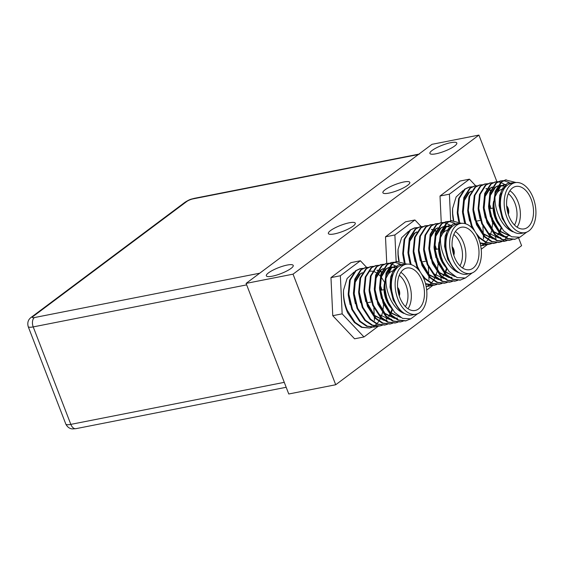 <?xml version="1.0" encoding="UTF-8"?>
<svg xmlns="http://www.w3.org/2000/svg" width="564" height="564" viewBox="0 0 564 564"><rect width="100%" height="100%" fill="white"/><g stroke="black" fill="none" stroke-linecap="round" stroke-linejoin="round"><path stroke-width="0.85" d="M259.729 273.202L418.347 154.529L193.022 198.888A4.808 1.065 -21.1 0 0 186.783 201.482L33.121 316.446A4.808 1.065 -21.1 0 0 34.397 317.567L259.729 273.202M419.489 154.014A7.205 4.357 78.9 0 0 418.347 154.529M506.839 207.799A4.808 2.905 -101.1 0 1 507.325 208.8A4.808 2.905 -101.1 0 1 507.776 212.543M397.789 289.388A4.808 2.905 -101.1 0 1 398.269 290.389A4.808 2.905 -101.1 0 1 398.727 294.133M452.314 248.59A4.808 2.905 -101.1 0 1 452.8 249.598A4.808 2.905 -101.1 0 1 453.252 253.342M453.801 255.203A6.007 3.631 78.9 0 0 453.604 249.098A6.007 3.631 78.9 0 0 452.124 246.665M453.724 254.942A6.007 3.631 78.9 0 0 453.414 249.133A6.007 3.631 78.9 0 0 452.145 246.933M508.326 214.405A6.007 3.631 78.9 0 0 508.129 208.299A6.007 3.631 78.9 0 0 506.648 205.867M508.249 214.151A6.007 3.631 78.9 0 0 507.945 208.342A6.007 3.631 78.9 0 0 506.669 206.135M399.277 295.994A6.007 3.631 78.9 0 0 399.079 289.889A6.007 3.631 78.9 0 0 397.599 287.457M399.192 295.74A6.007 3.631 78.9 0 0 398.889 289.931A6.007 3.631 78.9 0 0 397.62 287.725M410.832 318.822L405.495 320.944L397.994 320.155L390.908 315.304L383.125 303.277L379.494 288.155L380.869 273.998L386.77 264.629L391.282 262.528L394.264 262.218M406.143 320.817L398.649 320.028L391.557 315.17L383.774 303.15L380.15 288.028L381.525 273.871L387.419 264.502L391.938 262.394M380.869 288.81L381.264 290.206M369.631 328.008L361.482 327.339L354.396 322.488L347.706 312.865A30.033 18.161 -101.1 0 1 346.691 310.454A30.033 18.161 -101.1 0 1 343.546 290.122C343.257 296.756 344.498 303.495 347.269 310.341L355.045 322.361L362.137 327.212L369.631 328.008L371.873 327.339M380.855 286.646L381.913 290.079M383.506 299.562L383.626 302.494M383.605 304.377L382.857 310.99M382.512 312.569L381.497 315.932M381.313 316.418L381.031 317.13M380.799 317.673L380.037 319.259M379.861 319.591L379.064 320.944M378.627 321.607L376.907 323.757M376.632 324.053L374.609 325.809M374.313 326.013L372.184 327.205M377.083 326.309L374.2 327.106L366.699 326.316L359.613 321.466L351.83 309.439L348.199 294.316L349.574 280.16L355.475 270.791L359.987 268.683L362.969 268.379M374.849 326.979L367.354 326.182L360.262 321.332L352.479 309.312L348.848 294.189L350.23 280.033L356.124 270.664L360.636 268.556M382.3 325.28L379.417 326.084L371.916 325.287L364.823 320.437L357.047 308.416L353.416 293.287L354.791 279.131L360.692 269.761L365.204 267.66L368.186 267.35M380.065 325.95L372.571 325.16L365.479 320.31L357.696 308.289L354.065 293.16L355.447 279.004L361.341 269.634L365.853 267.533M387.517 324.258L384.627 325.054L377.133 324.258L370.04 319.407L362.264 307.387L358.633 292.258L360.008 278.108L365.909 268.739L370.421 266.631L373.403 266.321M385.282 324.927L377.781 324.131L370.696 319.28L362.913 307.26L359.282 292.131L360.657 277.974L366.558 268.605L371.07 266.504M392.734 323.228L389.844 324.025L382.35 323.235L375.257 318.385L367.474 306.358L363.851 291.236L365.225 277.079L371.119 267.71L375.638 265.609L378.62 265.299M390.499 323.898L382.998 323.101L375.913 318.251L368.13 306.231L364.499 291.109L365.874 276.952L371.775 267.583L376.287 265.475M397.951 322.199L395.061 323.003L387.567 322.206L380.474 317.356L372.691 305.336L369.06 290.206L370.442 276.05L376.336 266.68L380.848 264.579L383.837 264.269M395.716 322.869L388.215 322.079L381.123 317.229L373.347 305.209L369.716 290.079L371.091 275.923L376.992 266.553L381.504 264.453M403.168 321.177L400.278 321.974L392.777 321.177L385.691 316.326L377.908 304.306L374.277 289.184L375.652 275.028L381.553 265.658L386.065 263.55L389.054 263.24M400.926 321.847L393.432 321.05L386.34 316.2L378.564 304.179L374.933 289.05L376.308 274.894L382.209 265.524L386.721 263.423M360.311 268.626L362.659 268.52M386.396 263.494L388.744 263.388M389.082 263.416L391.557 263.952M391.917 264.079L395.66 266.088M395.724 266.13L396.189 266.476M394.61 262.232L400.13 264.03M406.087 264.262L402.329 265.002A25.472 15.397 78.9 0 0 394.109 299.822A25.472 15.397 78.9 0 0 412.164 314.98L415.922 314.24A25.472 15.397 78.9 0 0 424.142 279.427A25.472 15.397 78.9 0 0 406.087 264.262A25.472 15.397 78.9 0 0 397.867 299.082A25.472 15.397 78.9 0 0 415.922 314.24M417.663 313.718L410.789 318.836L402.562 318.364L394.596 312.407L388.349 302.219L386.594 297.355A30.033 18.161 -101.1 0 1 386.234 274.682C385.163 283.466 386.869 292.23 391.346 300.972C394.737 307.063 398.882 311.201 403.782 313.387C399.587 310.63 396.266 306.153 393.813 299.942L390.514 285.391L392.311 272.652L398.311 264.861L406.651 264.171M391.754 308.642A21.622 13.071 -101.1 0 1 390.845 307.57A21.622 13.071 -101.1 0 1 386.707 300.182A21.622 13.071 -101.1 0 1 384.585 283.981M385.987 278.214A21.622 13.071 -101.1 0 1 393.136 270.748M400.842 272.327A21.622 13.071 -101.1 0 1 409.013 283.495A21.622 13.071 -101.1 0 1 408.019 308.769M405.424 306.612A19.218 11.618 78.9 0 0 405.897 284.792A19.218 11.618 78.9 0 0 399.263 275.303M384.599 282.846A19.218 11.618 78.9 0 0 386.065 299.625A19.218 11.618 78.9 0 0 389.745 306.189L390.845 307.57M422.154 280.907A21.622 13.071 78.9 0 0 406.827 268.034A21.622 13.071 78.9 0 0 399.848 297.595A21.622 13.071 78.9 0 0 415.182 310.468A21.622 13.071 78.9 0 0 422.154 280.907M519.888 237.232L514.544 239.355L507.05 238.565L499.958 233.715L492.175 221.687L488.544 206.565L489.926 192.409L495.819 183.039L500.331 180.938L503.321 180.628M515.193 239.228L507.699 238.438L500.606 233.581L492.83 221.56L489.199 206.438L490.574 192.282L496.475 182.912L500.987 180.804M489.919 207.221L489.171 205.113M489.904 205.056L490.969 208.49M492.576 220.679L492.534 217.979L492.675 220.905M492.654 222.787L491.914 229.4M491.561 230.979L490.546 234.342M490.363 234.828L490.081 235.541M489.848 236.083L489.087 237.67M488.91 238.001L488.114 239.355M487.677 240.017L485.964 242.167M485.682 242.464L483.658 244.219M483.362 244.423L481.233 245.615M486.14 244.72L480.69 245.742M483.898 245.389L480.655 245.587M491.35 243.69L488.466 244.494L480.161 243.352M489.115 244.36L480.027 242.844M496.567 242.668L493.683 243.465L486.182 242.668L479.09 237.818L477.666 236.281M472.54 228.476L471.314 225.797L467.683 210.668L469.058 196.519L474.959 187.149L479.471 185.041L482.453 184.731M494.332 243.338L486.838 242.541L479.745 237.691L476.023 233.165M474.839 231.332L471.962 225.671L468.331 210.541L469.713 196.385L475.607 187.015L480.119 184.914M508.481 235.125L508.192 235.583M507.783 236.189L506.451 237.881M506.169 238.191L504.167 240.017M503.871 240.236L501.756 241.491M501.445 241.639L499.225 242.372M501.784 241.639L498.893 242.435L491.399 241.646L484.307 236.795L476.531 224.768L472.9 209.646L474.275 195.489L480.175 186.12L484.688 184.019L487.67 183.709M499.549 242.308L492.048 241.512L484.962 236.661L477.179 224.641L473.548 209.519L474.923 195.363L480.824 185.993L485.336 183.885M507.001 240.609L504.11 241.413L496.616 240.617L489.524 235.766L481.741 223.746L478.117 208.617L479.492 194.46L485.385 185.091L489.904 182.99L492.887 182.68M504.766 241.279L497.265 240.49L490.179 235.639L482.396 223.619L478.765 208.49L480.14 194.333L486.041 184.964L490.553 182.863M512.218 239.587L509.327 240.384L501.833 239.587L494.741 234.737L486.958 222.717L483.327 207.594L484.709 193.438L490.602 184.068L495.114 181.96L498.104 181.65M509.983 240.257L502.482 239.46L495.389 234.61L487.613 222.59L483.982 207.46L485.357 193.304L491.258 183.934L495.77 181.834M453.343 220.39A30.033 18.161 -101.1 0 1 452.596 208.532L452.688 213.622L453.675 220.383M457.348 213.855L458.729 221.603L457.249 212.727L458.624 198.57L464.524 189.201L469.036 187.093L472.026 186.79M469.368 187.036L471.715 186.931M459.554 222.026L457.905 212.6L459.279 198.443L465.18 189.074L469.692 186.966M464.877 223.598L462.466 211.697L463.841 197.541L469.741 188.172L474.254 186.071L477.236 185.76M465.645 223.809L463.114 211.571L464.496 197.414L470.39 188.045L474.902 185.944M495.446 181.904L497.793 181.798M498.139 181.827L500.606 182.362M500.966 182.489L504.717 184.498M504.773 184.541L505.238 184.886M503.659 180.642L509.179 182.44M515.136 182.673L511.379 183.413A25.472 15.397 78.9 0 0 503.166 218.233A25.472 15.397 78.9 0 0 521.221 233.39L524.971 232.65A25.472 15.397 78.9 0 0 533.191 197.837A25.472 15.397 78.9 0 0 515.136 182.673A25.472 15.397 78.9 0 0 506.916 217.492A25.472 15.397 78.9 0 0 524.971 232.65M526.713 232.128L519.839 237.247L511.611 236.774L503.645 230.817L497.399 220.63L495.643 215.765A30.033 18.161 -101.1 0 1 495.284 193.092C494.212 201.877 495.918 210.64 500.395 219.382C503.786 225.473 507.931 229.611 512.831 231.797C508.643 229.04 505.316 224.564 502.862 218.353L499.563 203.801L501.361 191.062L507.36 183.272L515.7 182.581M500.804 227.052A21.622 13.071 -101.1 0 1 499.894 225.981A21.622 13.071 -101.1 0 1 495.756 218.592A21.622 13.071 -101.1 0 1 493.641 202.391M495.037 196.624A21.622 13.071 -101.1 0 1 502.186 189.159M509.891 190.738A21.622 13.071 -101.1 0 1 518.062 201.905A21.622 13.071 -101.1 0 1 517.068 227.179M514.474 225.022A19.218 11.618 78.9 0 0 514.946 203.202A19.218 11.618 78.9 0 0 508.312 193.713M493.648 201.256A19.218 11.618 78.9 0 0 495.121 218.035A19.218 11.618 78.9 0 0 498.795 224.599L499.894 225.981M531.203 199.318A21.622 13.071 78.9 0 0 515.877 186.444A21.622 13.071 78.9 0 0 508.904 216.005A21.622 13.071 78.9 0 0 524.231 228.878A21.622 13.071 78.9 0 0 531.203 199.318M446.279 267.844A21.622 13.071 -101.1 0 1 445.37 266.772A21.622 13.071 -101.1 0 1 441.231 259.391A21.622 13.071 -101.1 0 1 439.109 243.19M440.512 237.416A21.622 13.071 -101.1 0 1 447.661 229.957M455.367 231.529A21.622 13.071 -101.1 0 1 463.537 242.703A21.622 13.071 -101.1 0 1 462.543 267.971M459.949 265.813A19.218 11.618 78.9 0 0 460.421 244A19.218 11.618 78.9 0 0 453.787 234.511M439.123 242.055A19.218 11.618 78.9 0 0 440.59 258.834A19.218 11.618 78.9 0 0 444.27 265.397L445.37 266.772M476.679 240.116A21.622 13.071 78.9 0 0 461.352 227.243A21.622 13.071 78.9 0 0 454.373 256.803A21.622 13.071 78.9 0 0 469.706 269.677A21.622 13.071 78.9 0 0 476.679 240.116M460.612 223.471L456.854 224.211A25.472 15.397 78.9 0 0 448.641 259.024A25.472 15.397 78.9 0 0 466.696 274.182L470.446 273.448A25.472 15.397 78.9 0 0 478.667 238.628A25.472 15.397 78.9 0 0 460.612 223.471A25.472 15.397 78.9 0 0 452.391 258.284A25.472 15.397 78.9 0 0 470.446 273.448M472.188 272.927L465.314 278.038L457.087 277.566L449.12 271.615L442.874 261.421L441.118 256.557A30.033 18.161 -101.1 0 1 440.759 233.884C439.687 242.668 441.393 251.431 445.87 260.173C449.261 266.264 453.407 270.403 458.306 272.588C454.112 269.839 450.791 265.355 448.338 259.151L445.038 244.593L446.836 231.853L452.836 224.063L461.176 223.372M465.363 278.024L460.02 280.153L452.518 279.356L445.433 274.506L437.65 262.486L434.019 247.356L435.394 233.2L441.295 223.83L445.807 221.73L448.796 221.419M460.668 280.026L453.174 279.229L446.082 274.379L438.306 262.359L434.675 247.229L436.05 233.073L441.95 223.704L446.462 221.603M435.394 248.019L435.789 249.415M435.38 245.855L436.444 249.288M438.052 261.477L438.009 258.77L438.15 261.696M438.129 263.578L437.382 270.198M437.037 271.777L436.021 275.133M435.838 275.627L435.556 276.332M435.323 276.882L434.562 278.468M434.386 278.792L433.589 280.146M433.152 280.809L431.432 282.959M431.157 283.255L429.134 285.01M428.837 285.222L426.708 286.406M431.615 285.518L426.165 286.54M429.373 286.188L426.13 286.385M436.825 284.489L433.942 285.285L425.637 284.15M434.59 285.158L425.503 283.636M442.042 283.459L439.152 284.256L431.657 283.466L424.565 278.616L423.141 277.072M418.016 269.275L416.789 266.596L413.158 251.466L414.533 237.31L420.434 227.941L424.946 225.84L427.928 225.529M439.807 284.129L432.313 283.339L425.221 278.489L421.498 273.963M420.314 272.123L417.438 266.462L413.807 251.34L415.189 237.183L421.082 227.814L425.594 225.706M447.259 282.437L444.369 283.234L436.874 282.437L429.782 277.587L422.006 265.566L418.375 250.437L419.75 236.281L425.644 226.911L430.163 224.81L433.145 224.5M445.024 283.107L437.523 282.31L430.438 277.46L422.655 265.44L419.024 250.31L420.399 236.154L426.299 226.784L430.811 224.683M452.476 281.408L449.586 282.204L442.091 281.415L434.999 276.557L427.216 264.537L423.585 249.415L424.967 235.258L430.861 225.889L435.373 223.781L438.362 223.471M450.241 282.078L442.74 281.281L435.655 276.43L427.872 264.41L424.241 249.281L425.616 235.132L431.516 225.762L436.028 223.654M457.693 280.378L454.803 281.175L447.308 280.386L440.216 275.535L432.433 263.515L428.802 248.386L430.184 234.229L436.078 224.86L440.59 222.759L443.579 222.449M455.458 281.048L447.957 280.259L440.865 275.408L433.089 263.381L429.458 248.259L430.833 234.102L436.733 224.733L441.245 222.625L440.019 196.018L460.055 181.03L469.445 179.183L449.409 194.171L450.657 220.785M399.15 261.181L398.163 254.42L398.071 249.323A30.033 18.161 78.9 0 0 398.819 261.181M402.823 254.653L404.205 262.401L402.724 253.518L404.099 239.362L410 229.992L414.512 227.891L417.494 227.581M414.836 227.835L417.184 227.729M405.03 262.817L403.38 253.391L404.755 239.235L410.648 229.865L415.167 227.764M410.352 264.389L407.941 252.496L409.316 238.339L415.217 228.97L419.729 226.862L422.711 226.552M411.121 264.608L408.59 252.362L409.972 238.212L415.865 228.843L420.377 226.735M440.921 222.695L443.269 222.597M443.607 222.625L446.082 223.161M446.441 223.281L450.192 225.29M450.248 225.332L450.714 225.678M449.134 221.441L454.654 223.231M330.553 230.563A14.417 3.201 158.9 0 1 345.147 223.823A14.417 3.201 158.9 0 1 355.271 223.161A14.417 3.201 158.9 0 1 353.085 226.129A14.417 3.201 158.9 0 1 338.492 232.876A14.417 3.201 158.9 0 1 328.368 233.538A14.417 3.201 158.9 0 1 330.553 230.563M385.078 189.772A14.417 3.201 158.9 0 1 399.672 183.025A14.417 3.201 158.9 0 1 409.795 182.362A14.417 3.201 158.9 0 1 407.61 185.337A14.417 3.201 158.9 0 1 393.023 192.077A14.417 3.201 158.9 0 1 382.893 192.74A14.417 3.201 158.9 0 1 385.078 189.772M268.52 272.842A14.417 3.201 158.9 0 1 283.107 266.095A14.417 3.201 158.9 0 1 293.231 265.433A14.417 3.201 158.9 0 1 291.052 268.401A14.417 3.201 158.9 0 1 276.459 275.147A14.417 3.201 158.9 0 1 266.335 275.81A14.417 3.201 158.9 0 1 268.52 272.842M432.094 150.454A14.417 3.201 158.9 0 1 446.688 143.707A14.417 3.201 158.9 0 1 456.812 143.044A14.417 3.201 158.9 0 1 454.626 146.02A14.417 3.201 158.9 0 1 440.033 152.766A14.417 3.201 158.9 0 1 429.909 153.429A14.417 3.201 158.9 0 1 432.094 150.454M483.51 238.875L483.362 235.794M483.32 234.878L483.292 234.293M483.256 233.482L482.918 226.312M496.898 181.678L478.921 135.085L293.04 274.16L335.714 384.747L521.594 245.671L518.633 237.994M421.181 226.608L414.914 219.974L405.53 221.828L385.494 236.817L386.749 263.416M428.985 279.673L428.837 276.593M428.795 275.669L428.767 275.084M428.732 274.273L428.393 267.11M366.656 267.406L360.389 260.772L351.005 262.62L330.969 277.608L332.76 315.699L354.58 338.802L363.97 336.955L378.282 326.246M374.461 320.465L374.313 317.384M374.27 316.467L374.242 315.882M374.207 315.072L373.869 307.902M335.714 384.747L288.768 393.989L246.094 283.403L431.982 144.328L478.921 135.085M246.094 283.403L293.04 274.16M426.673 290.044L432.807 285.454M414.914 219.974L394.885 234.962L385.494 236.817M394.885 234.962L396.132 261.576M398.071 249.323L401.596 237.754L408.533 231.325M441.118 256.557L439.236 246.334L440.611 232.178L446.512 222.808L451.024 220.7L461.578 223.33M451.348 220.644L460.52 223.168M440.759 233.884L447.16 222.681L451.679 220.573M458.306 272.588L454.429 269.543L447.71 259.271L444.545 246.341L445.144 236.203L448.556 228.364M441.189 256.796L439.335 247.462M440.688 234.497L445.426 227.264L449.254 225.473L451.256 225.184M449.579 225.41L451.108 225.311M455.063 276.6L444.002 271.601L442.169 269.571M435.958 257.769L434.118 248.491M435.281 236.112L440.209 228.293L443.029 226.763M443.727 226.566L446.723 226.404M447.069 226.446L449.423 227.123M451.355 277.439L450.044 277.615M449.233 277.636L438.785 272.623L436.952 270.593M430.741 258.798L428.901 249.521M430.064 237.141L434.992 229.315L437.812 227.786M446.138 278.468L444.827 278.637M444.016 278.665L433.568 273.653L431.735 271.622M425.524 259.828L423.684 250.543M439.455 279.561L441.577 279.363L439.61 279.666M438.799 279.688L428.351 274.682L426.518 272.652M420.307 260.85L418.467 251.572M431.425 229.527L432.102 229.661M434.301 230.436L436.021 231.402M446.575 268.288L445.193 271.996M444.446 273.462L443.163 275.458M441.838 277.03L440.646 278.13M415.097 261.879L413.25 252.601M409.88 262.909L408.04 253.624M409.203 241.251L414.131 233.425L416.951 231.896M434.59 245.749L435.81 249.408M437.354 258.904L437.389 259.863M440.484 237.564L446.075 227.137L449.903 225.339M454.852 276.48L444.651 271.474L436.606 257.642M434.766 248.364L435.873 236.168L440.858 228.159L442.93 226.918M444.693 226.368L447.033 226.242M447.379 226.27L449.656 226.827M452.011 277.312L449.882 277.509M448.972 277.467L439.434 272.497L431.397 258.672M429.556 249.387L430.663 237.19L435.648 229.188L437.72 227.948M438.538 279.518L429 274.555L420.963 260.723M431.728 229.351L432.236 229.428M434.583 230.14L436.198 230.972M446.998 268.908L445.609 272.37M444.799 273.85L443.544 275.683M442.12 277.269L441.006 278.235M408.689 253.497L409.795 241.3L414.78 233.299L416.852 232.051M434.654 244.205L436.465 249.281M449.409 194.171L440.019 196.018M481.205 249.246L487.331 244.656M475.706 185.817L469.445 179.183M463.058 190.526L456.121 196.956L452.596 208.532M495.009 196.773L500.599 186.339L505.781 184.393M509.377 235.681L499.175 230.676L491.131 216.851M489.291 207.566L490.405 195.37L495.389 187.368L497.462 186.12M499.218 185.57L501.558 185.443M501.904 185.478L504.181 186.035M506.535 236.513L504.406 236.711M503.497 236.668L493.958 231.705L485.921 217.873M484.081 208.595L485.188 196.399L490.172 188.397L492.245 187.149M494.134 238.868L496.101 238.572L493.979 238.769M493.07 238.72L483.531 233.757L475.487 219.932M486.253 188.559L486.76 188.63M489.108 189.342L490.722 190.181M501.523 228.11L500.134 231.578M499.323 233.059L498.068 234.885M496.644 236.471L495.53 237.444M463.213 212.706L464.32 200.509L469.304 192.5L471.377 191.259M489.178 203.414L490.99 208.49M495.643 215.765L493.761 205.536L495.136 191.379L501.036 182.01L505.548 179.909L516.102 182.539M512.831 231.797L508.954 228.751L502.235 218.479L499.069 205.55L499.669 195.412L503.081 187.572M495.714 215.998L493.86 206.671M495.213 193.699L499.951 186.465L504.427 184.548M504.103 184.618L505.64 184.52M509.588 235.801L498.527 230.803L496.694 228.772M490.483 216.978L488.643 207.7M489.806 195.32L494.734 187.495L497.554 185.965M498.252 185.767L501.248 185.605M501.593 185.655L503.948 186.324M505.88 236.647L504.569 236.817M503.758 236.845L493.31 231.832L491.477 229.802M485.266 218.007L483.426 208.722M484.589 196.343L489.517 188.524L492.337 186.994M500.67 237.67L499.351 237.846M498.541 237.867L488.093 232.862L486.26 230.824M480.049 219.029L478.209 209.752M493.324 238.896L482.876 233.884L481.043 231.853M474.832 220.059L472.992 210.774M485.949 188.736L486.626 188.869M488.826 189.638L490.546 190.611M501.1 227.496L499.718 231.205M498.971 232.671L497.688 234.659M496.362 236.238L495.171 237.338M469.622 221.088L467.782 211.803M464.405 222.11L462.565 212.832M463.728 200.453L468.656 192.627L471.476 191.097M491.879 218.106L491.914 219.072M495.284 193.092L501.685 181.883L506.204 179.782M360.389 260.772L340.36 275.761L342.151 313.852L363.97 336.955M342.151 313.852L332.76 315.699M340.36 275.761L330.969 277.608M354.009 272.116L347.072 278.546L343.546 290.122M385.959 278.362L391.55 267.928L396.732 265.982M400.327 317.271L390.126 312.266L382.082 298.441M380.242 289.156L381.349 276.959L386.333 268.957L388.406 267.71M390.161 267.16L392.509 267.033M392.847 267.068L395.131 267.625M397.486 318.103L395.357 318.3M394.447 318.258L384.909 313.295L376.865 299.463M375.025 290.185L376.139 277.989L381.116 269.987L383.189 268.739M385.085 320.458L387.052 320.162L384.93 320.359M384.014 320.31L374.475 315.346L366.438 301.521M377.203 270.149L377.704 270.219M380.058 270.931L381.673 271.77M392.474 309.699L391.085 313.168M390.274 314.649L389.019 316.474M387.595 318.061L386.481 319.034M369.3 271.27L371.641 271.143M371.986 271.171L372.494 271.249M373.008 271.354L374.475 271.806M374.841 271.961L376.456 272.793M376.935 273.096L377.513 273.505M377.908 273.801L380.319 276.036M381.292 277.164L384.606 282.395M354.164 294.295L355.271 282.099L360.255 274.09L362.328 272.849M380.023 284.757L381.934 290.079M383.478 299.569L383.527 302.269M386.594 297.355L384.711 287.125L386.086 272.969L391.987 263.599L396.499 261.499L407.053 264.128M403.782 313.387L399.904 310.341L393.186 300.069L390.013 287.139L390.619 277.002L394.032 269.155M386.664 297.588L384.81 288.26M386.164 275.288L390.901 268.055L395.378 266.137M395.054 266.208L396.584 266.109M400.539 317.391L389.47 312.393L387.644 310.362M381.433 298.567L379.593 289.29M380.756 276.91L385.684 269.084L388.504 267.555M389.202 267.357L392.199 267.195M392.544 267.244L394.899 267.914M396.83 318.23L395.519 318.406M394.708 318.434L384.26 313.422L382.427 311.391M376.216 299.597L374.376 290.312M375.539 277.932L380.467 270.114L383.287 268.584M391.613 319.259L390.302 319.435M389.491 319.457L379.043 314.451L377.21 312.414M370.999 300.619L369.159 291.341M384.274 320.486L373.826 315.473L371.993 313.443M365.782 301.648L363.942 292.363M376.9 270.325L377.577 270.459M379.776 271.228L381.497 272.2M392.043 309.086L390.669 312.794M389.921 314.261L388.638 316.249M387.313 317.828L386.121 318.928M360.565 302.678L358.725 293.393M355.355 303.7L353.515 294.422M354.678 282.042L359.606 274.217L362.426 272.687M380.122 286.702L381.285 290.206M382.829 299.695L382.864 300.661M350.138 304.729L348.298 295.444M386.234 274.682L392.636 263.473L397.148 261.372M246.665 284.876L33.213 326.901L70.824 424.375L284.277 382.35M34.397 317.567A7.205 4.357 -101.1 0 0 33.213 326.901A12.013 2.672 158.9 0 1 28.2 326.591L65.812 424.065A12.013 2.672 -21.1 0 0 70.824 424.375A7.205 4.357 -101.1 0 0 75.936 428.668L72.523 428.915C72.143 428.943 68.195 428.837 65.812 424.065M186.783 201.482A7.205 5.513 53.2 0 0 184.999 202.264L31.337 317.236A7.205 5.513 53.2 0 1 33.121 316.446M184.999 202.264C190.449 198.866 191.14 199.282 194.157 198.373A7.205 4.357 78.9 0 0 193.022 198.888M31.337 317.236C28.207 319.492 27.164 322.608 28.2 326.591M418.876 154.134L194.157 198.373M286.181 387.278L75.936 428.668M489.432 208.793L493.063 208.081M380.383 290.382L384.014 289.67M434.907 249.591L438.538 248.872M421.407 262.041L425.947 261.146M366.882 302.833L371.422 301.944M475.931 221.243L480.472 220.355"/></g></svg>
